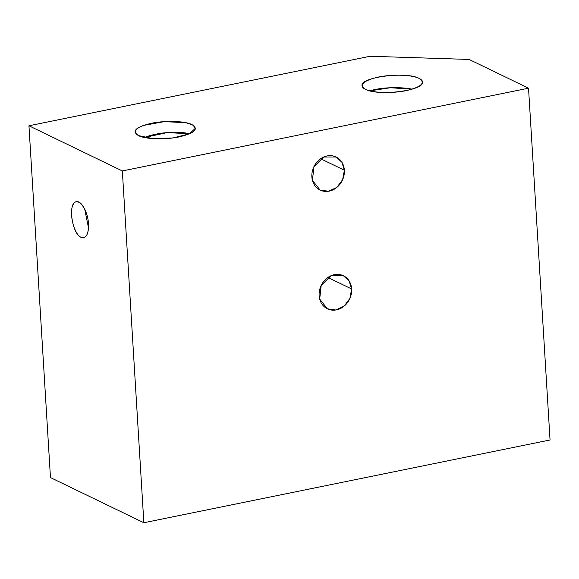 <?xml version="1.0" encoding="UTF-8"?>
<svg xmlns="http://www.w3.org/2000/svg" width="579" height="579" viewBox="0 0 579 579"><rect width="100%" height="100%" fill="white"/><g stroke="black" fill="none" stroke-linecap="round" stroke-linejoin="round"><path stroke-width="0.87" d="M81.082 237.332C71.934 233.793 67.692 202.889 76.196 201.753C81.19 200.102 87.965 212.269 88.493 223.834C88.782 231.766 87.219 236.391 83.817 237.708L81.082 237.332C86.162 238.758 88.638 234.256 88.493 223.834C87.74 208.896 77.586 195.941 73.243 204.38C68.64 212.225 73.866 234.169 81.082 237.332M84.657 208.925L88.515 227.865M412.161 89.166A30.303 7.976 -1.3 0 0 369.872 90.852L390.405 87.747L412.161 89.166M370.155 56.257L469.106 59.442L528.533 88.189L469.106 59.442L370.155 56.257L28.95 125.773L122.335 170.95L28.95 125.773L370.155 56.257M550.05 439.982L528.533 88.189L122.335 170.95L143.853 522.743L50.467 477.574L28.95 125.773L50.467 477.574L143.853 522.743L122.335 170.95L528.533 88.189L550.05 439.982L143.853 522.743L550.05 439.982M138.374 135.58C145.488 139.278 165.066 139.901 179.215 136.89C194.682 133.163 198.959 129.088 192.04 124.644C184.925 120.953 165.341 120.323 151.199 123.334C135.732 127.062 131.455 131.136 138.374 135.58L134.95 132.063L136.926 128.668L143.208 125.491L164.356 121.626L186.004 122.734L192.836 125.064L195.463 128.162L189.413 133.872L172.832 137.947L152.936 138.613L138.374 135.58M419.109 78.382C411.72 74.734 392.569 74.119 378.268 77.072C362.99 80.799 358.712 84.881 365.443 89.318C372.833 92.966 391.983 93.581 406.284 90.628C421.57 86.901 425.84 82.819 419.109 78.382C421.346 79.475 422.489 80.713 422.547 82.088C424.233 90.599 378.261 96.425 365.443 89.318C363.207 88.218 362.063 86.988 362.013 85.612C360.319 77.101 406.292 71.275 419.109 78.382M344.367 170.233A18.362 15.756 115.8 0 0 319.065 159.963A18.362 15.756 115.8 0 0 320.932 190.433A18.362 15.756 115.8 0 0 344.367 170.233L342.63 179.707L336.797 187.437L328.517 191.251L320.129 190.071L312.436 180.38L313.941 166.68L323.748 157.003L336.117 157.01L341.907 162.265L344.367 170.233L320.636 158.747L344.367 170.233M351.634 288.964A18.362 15.756 115.8 0 0 326.332 278.694A18.362 15.756 115.8 0 0 328.192 309.164A18.362 15.756 115.8 0 0 351.634 288.964L349.89 298.438L344.056 306.168L335.777 309.989L327.388 308.802L319.702 299.111L321.2 285.411L331.007 275.734L343.383 275.742L349.166 280.996L351.634 288.964L327.895 277.479L351.634 288.964M189.543 133.814L167.302 132.569L144.439 137.498A30.303 9.047 -5.7 0 1 189.543 133.814"/></g></svg>

